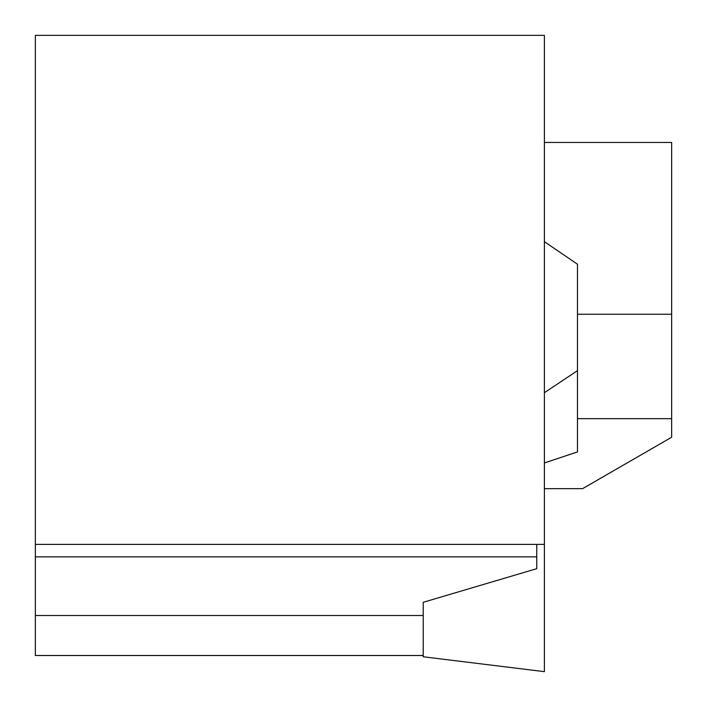<?xml version="1.0" encoding="UTF-8"?>
<svg xmlns="http://www.w3.org/2000/svg" width="707" height="707" viewBox="0 0 707 707"><rect width="100%" height="100%" fill="white"/><g stroke="black" fill="none" stroke-linecap="round" stroke-linejoin="round"><path stroke-width="1.06" d="M544.39 142.452L671.65 142.452L671.65 314.253L577.478 314.253L577.478 264.206L544.39 241.688M577.478 314.253L577.478 418.668L671.65 418.668L671.65 314.253M671.65 418.668L671.65 437.226L582.568 488.661L544.39 488.661M577.478 418.668L577.478 451.923L544.39 462.952M544.39 392.703L577.478 370.645M536.754 568.675L423.237 602.293L423.237 656.776L544.39 671.65L544.39 544.39L35.35 544.39L35.35 556.851L536.754 556.851L536.754 568.675M423.237 655.504L35.35 655.504L35.35 556.851M544.39 544.39L544.39 35.35L35.35 35.35L35.35 544.39M536.754 544.39L536.754 556.851M35.35 615.505L423.237 615.505"/></g></svg>
